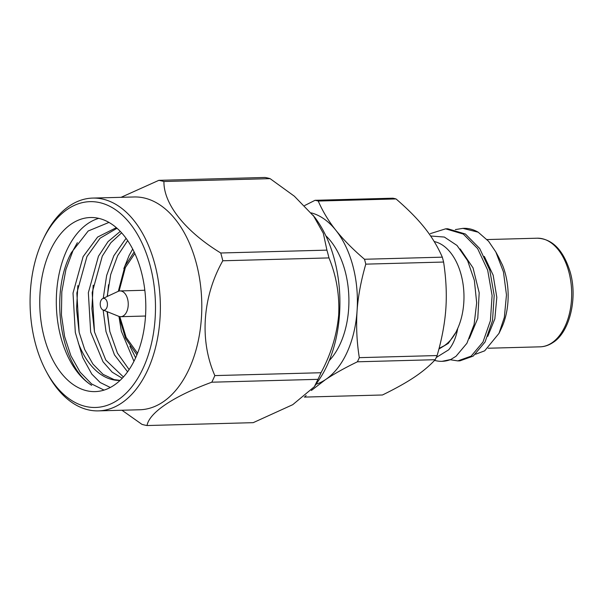 <?xml version="1.0" encoding="UTF-8"?>
<svg xmlns="http://www.w3.org/2000/svg" width="603" height="603" viewBox="0 0 603 603"><rect width="100%" height="100%" fill="white"/><g stroke="black" fill="none" stroke-linecap="round" stroke-linejoin="round"><path stroke-width="0.9" d="M502.307 264.657A54.33 33.075 88.5 0 1 501.372 328.379L499.005 333.361L484.684 350.825L475.579 354.225M444.094 345.813C448.707 342.738 452.68 338.193 455.996 332.17L457.752 328.334C456.132 337.356 453.102 344.524 448.67 349.823L436.255 357.496M434.205 241.554A54.33 33.075 88.5 0 1 457.752 328.334M450.207 359.735L457.828 360.896L471.139 356.139L482.973 342.037L490.397 320.743L492.101 295.508L487.676 270.167L477.621 248.594L463.308 234.077L445.625 228.831L430.308 233.64M445.625 228.831L447.72 228.771L465.403 234.017L479.717 248.542L489.772 270.114L494.196 295.447L492.493 320.69L485.068 341.984L473.234 356.087L459.923 360.843L457.828 360.896M450.81 359.486L442.044 361.325A66.179 40.288 -91.5 0 0 450.81 359.486L456.034 356.26L466.903 343.295L474.094 324.535L476.679 302.827L474.357 280.357L467.619 260.684L457.014 245.459L444.343 237.054L430.625 235.999M434.575 360.39A66.179 40.288 -91.5 0 0 442.044 361.325M329.215 360.647A73.144 44.524 -91.5 0 0 340.19 343.921A73.144 44.524 -91.5 0 0 325.846 235.788M106.723 307.907A5.924 3.603 88.5 0 1 103.06 310.01A5.924 3.603 88.5 0 1 100.927 300.611A5.924 3.603 88.5 0 1 102.751 298.56A5.924 3.603 88.5 0 1 106.761 300.965A5.924 3.603 88.5 0 1 106.723 307.907M102.751 298.56L118.06 291.415A12.889 7.847 88.5 0 1 120.05 290.932A12.889 7.847 88.5 0 1 127.323 298.078A12.889 7.847 88.5 0 1 126.713 311.759A12.889 7.847 88.5 0 1 120.743 316.696A12.889 7.847 88.5 0 1 118.731 316.319L103.06 310.01M145.489 316.613A16.371 9.965 88.5 0 1 144.984 316.04M98.741 218.361A87.073 53.004 -91.5 0 0 66.692 250.449A87.073 53.004 -91.5 0 0 91.648 385.332C60.066 365.599 49.265 292.862 71.388 252.627L88.189 230.994L108.947 222.424M104.063 390.103L91.626 383.96L80.161 372.209L70.89 355.785L64.611 336.534L61.431 314.909L61.815 291.769L65.915 269.496L73.136 250.275L77.365 242.685M135.434 358.22A87.073 53.004 -91.5 0 0 139.587 265.795A87.073 53.004 -91.5 0 0 90.427 217.517A87.073 53.004 -91.5 0 0 50.117 250.893A87.073 53.004 -91.5 0 0 45.964 343.326A87.073 53.004 -91.5 0 0 95.131 391.603A87.073 53.004 -91.5 0 0 135.434 358.22M109.814 331.386L107.372 311.743M107.402 296.39L108.532 284.752M94.467 331.801L91.89 308.691L93.194 285.166M79.121 332.215L76.543 309.105L77.847 285.581M143.213 368.011A102.955 62.674 88.5 0 1 46.484 371.847A102.955 62.674 88.5 0 1 42.338 241.11A102.955 62.674 88.5 0 1 42.919 239.866A102.955 62.674 88.5 0 1 130.429 224.007A102.955 62.674 88.5 0 1 143.213 368.011M46.484 371.847L47.682 374.056A106.437 64.792 -91.5 0 0 98.41 410.877A106.437 64.792 -91.5 0 0 147.682 370.084A106.437 64.792 -91.5 0 0 152.763 257.104A106.437 64.792 -91.5 0 0 92.666 198.086A106.437 64.792 -91.5 0 0 43.996 237.597L42.919 239.866M98.41 410.877L139.843 409.761A106.437 64.792 -91.5 0 0 189.116 368.961A106.437 64.792 -91.5 0 0 194.196 255.981A106.437 64.792 -91.5 0 0 134.1 196.97L92.666 198.086M121.964 410.244L141.954 424.361A123.329 75.081 88.5 0 0 147.034 425.537C149.182 412.565 173.981 396.043 211.804 382.204A123.329 75.081 88.5 0 0 213.356 378.94A123.329 75.081 88.5 0 0 214.841 375.594L321.015 372.729A123.329 75.081 88.5 0 1 319.537 376.076A123.329 75.081 88.5 0 1 317.977 379.332L211.804 382.204M147.034 425.537L253.207 422.665L292.741 404.681L314.329 386.727L318.979 379.913A106.437 64.792 -91.5 0 0 327.225 365.23A106.437 64.792 -91.5 0 0 314.585 217.103L294.37 196.209L270.099 178.639L163.926 181.511A123.329 75.081 88.5 0 0 158.845 180.335L121.06 197.324M314.329 386.727L317.977 379.332M158.845 180.335L265.019 177.463A123.329 75.081 88.5 0 1 270.099 178.639M163.926 181.511C163.609 204.048 185.159 231.288 220.751 252.996L326.924 250.132L323.321 233.293L313.191 215.279M326.924 250.132A123.329 75.081 88.5 0 1 328.967 257.911L222.793 260.775A123.329 75.081 88.5 0 0 220.751 252.996M321.015 372.729C330.926 354.345 336.813 335.11 338.675 315.037C339.64 294.995 336.406 275.955 328.967 257.911M214.841 375.594C199.352 340.439 202.495 296.676 222.793 260.775M116.326 227.67L97.611 237.062L83.124 256.637L73.016 293.118L75.315 332.472L82.792 357.707L91.814 374.116L100.173 382.506L110.311 387.488M78.345 343.077A76.536 46.597 -91.5 0 0 119.771 380.395A76.536 46.597 -91.5 0 0 120.11 380.387L114.095 379.604L103.083 374.373L92.915 364.061L84.691 349.499L79.151 332.366L76.852 293.013L86.96 256.531L100.06 238.23L117.012 228.266M132.675 249.054L129.155 255.393L123.826 268.644M118.957 316.409L121.354 331.228L133.949 361.295M126.065 238.336L113.809 255.808L106.648 275.481L103.234 298.342M103.151 310.048L106.007 331.642L114.464 354.865L127.595 371.802M120.261 231.394L108.043 241.615L98.462 256.222L88.355 292.704L90.661 332.057L103.03 361.785L112.166 372.149L122.251 378.254M129.894 346.243L135.615 357.828M127.663 240.605L117.645 255.702L110.696 274.576L107.168 296.495M107.07 311.623L109.844 331.537L117.434 353.087L129.125 369.601M121.602 232.833L110.831 242.76L102.299 256.117L92.191 292.598L94.498 331.952L105.789 360.051L123.427 376.981M144.29 290.277A16.371 9.965 88.5 0 1 144.765 289.674M316.01 384.269A87.073 53.004 -91.5 0 0 325.545 379.589A87.073 53.004 -91.5 0 0 357.059 311.05A87.073 53.004 -91.5 0 0 335.879 230.301A87.073 53.004 -91.5 0 0 311.291 212.889M304.636 205.555L315.045 200.302A99.058 60.3 88.5 0 1 318.226 201.04C322.778 211.465 328.665 221.218 335.879 230.301C343.702 240.017 353.245 249.672 364.506 259.26A99.058 60.3 88.5 0 1 365.787 264.144C360.978 280.832 358.069 296.465 357.059 311.05C356.079 326.66 356.825 342.195 359.313 357.654A99.058 60.3 88.5 0 1 357.406 361.8C345.127 367.732 334.507 373.664 325.545 379.589L311.382 390.473M306.143 395.515L304.651 397.091A99.058 60.3 88.5 0 1 304.289 397.015M304.651 397.091L382.46 394.988C395.478 388.626 406.105 382.694 414.329 377.192C422.552 371.689 429.517 365.855 435.215 359.697A99.058 60.3 -91.5 0 0 437.122 355.551C441.931 338.863 444.841 323.231 445.851 308.646C446.861 294.068 446.107 278.533 443.597 262.041A99.058 60.3 -91.5 0 0 442.316 257.164C437.763 246.733 431.884 236.979 424.663 227.904C417.449 218.821 407.907 209.166 396.035 198.937A99.058 60.3 -91.5 0 0 392.855 198.199L315.045 200.302M443.597 262.041L365.787 264.144M359.313 357.654L437.122 355.551M435.215 359.697L357.406 361.8M396.035 198.937L318.226 201.04M364.506 259.26L442.316 257.164M462.885 228.364L463.888 228.333A66.179 40.288 88.5 0 1 478.179 232.193L462.885 228.364L455.333 229.6M444.087 345.813L439.09 348.383M502.254 264.642L498.417 256.742M487.759 336.384L494.852 318.844L496.812 297.317L493.156 275.179L484.315 256.411M469.307 338.577L477.78 318.331L479.189 292.772L473.023 267.838L460.172 248.956M438.924 349.009L448.33 343.356L455.996 332.17M478.179 232.193L488.596 241.298L495.817 251.948L503.445 271.908L506.467 294.89L504.349 317.351L499.005 333.361M540.062 346.831A54.33 33.075 -91.5 0 0 551.813 342.903A54.33 33.075 -91.5 0 0 570.837 281.744A54.33 33.075 -91.5 0 0 537.122 238.208C552.325 238.713 563.36 250.041 570.242 272.202C577.87 298.749 569.496 332.396 552.898 342.572C548.775 345.293 544.494 346.717 540.062 346.831L488.181 348.233M119.108 291.053L125.394 267.498L134.853 253.501M137.544 353.268L126.133 337.386L119.793 316.628M134.145 251.994L124.987 265.968L118.331 291.294M487.051 239.557L537.122 238.208M120.743 316.696L145.527 316.025M119.01 316.424L125.575 338.434L136.926 354.813M120.05 290.932L144.833 290.262M499.013 257.835L495.817 251.948"/></g></svg>
